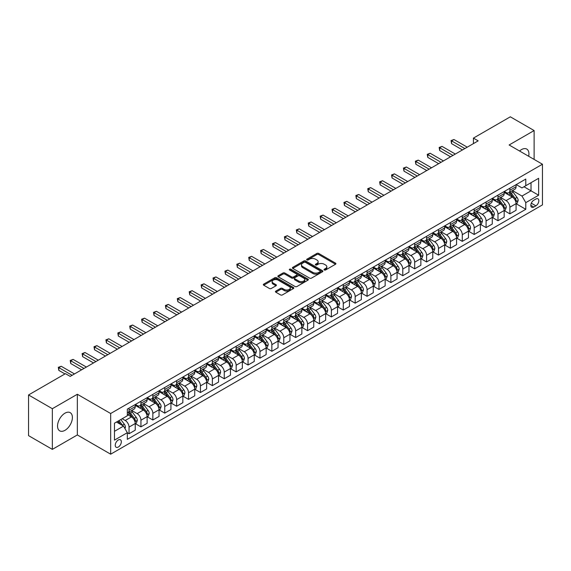 <?xml version="1.0" encoding="UTF-8"?>
<svg xmlns="http://www.w3.org/2000/svg" width="571" height="571" viewBox="0 0 571 571"><rect width="100%" height="100%" fill="white"/><g stroke="black" fill="none" stroke-linecap="round" stroke-linejoin="round"><path stroke-width="0.86" d="M324.299 269.976A0.928 0.535 0 0 0 325.613 269.976L335.541 264.237A1.32 0.764 0 0 0 335.926 263.702A1.32 0.764 0 0 0 335.541 263.16L318.718 253.445A1.32 0.764 0 0 0 316.848 253.445L306.92 259.184A0.928 0.535 0 0 0 306.648 259.562A0.928 0.535 0 0 0 306.92 259.941A0.928 0.535 0 0 0 308.226 259.941L309.511 259.198A4.233 2.441 0 0 1 315.492 259.198L316.898 260.005A4.233 2.441 0 0 1 318.133 261.732A4.233 2.441 0 0 1 316.898 263.459L315.613 264.202A0.928 0.535 0 0 0 315.342 264.58A0.928 0.535 0 0 0 315.613 264.958A0.928 0.535 0 0 0 316.919 264.958L318.204 264.216A4.233 2.441 0 0 1 324.185 264.216L325.584 265.023A4.233 2.441 0 0 1 326.826 266.75A4.233 2.441 0 0 1 325.584 268.477L324.299 269.219A0.928 0.535 0 0 0 324.028 269.598A0.928 0.535 0 0 0 324.299 269.976L324.299 269.219M64.966 430.334A10.499 6.067 120 0 0 71.832 421.077A10.499 6.067 120 0 0 70.219 412.662A10.499 6.067 120 0 0 64.966 413.183A10.499 6.067 120 0 0 58.106 422.433A10.499 6.067 120 0 0 59.719 430.848A10.499 6.067 120 0 0 64.966 430.334M528.675 156.268A10.499 6.067 120 0 0 526.755 149.081A10.499 6.067 120 0 0 521.501 149.602A10.499 6.067 120 0 0 519.567 151.015M118.283 447.043A4.311 2.491 120 0 0 121.102 443.246A4.311 2.491 120 0 0 120.438 439.791A4.311 2.491 120 0 0 118.283 440.005A4.311 2.491 120 0 0 115.47 443.803A4.311 2.491 120 0 0 116.134 447.257A4.311 2.491 120 0 0 118.283 447.043M275.822 291.11A1.32 0.764 0 0 0 275.436 291.653A1.32 0.764 0 0 0 275.822 292.188L280.539 294.914A1.32 0.764 0 0 0 282.409 294.914L293.437 288.548A1.32 0.764 0 0 0 293.822 288.005A1.32 0.764 0 0 0 293.437 287.47L276.614 277.756A1.32 0.764 0 0 0 274.744 277.756L263.716 284.122A1.32 0.764 0 0 0 263.331 284.665A1.32 0.764 0 0 0 263.716 285.2L269.419 288.491A1.32 0.764 0 0 0 271.289 288.491L276.007 285.771A1.32 0.764 0 0 0 276.393 285.229A1.32 0.764 0 0 0 276.007 284.686L273.181 283.059A3.533 2.041 0 0 1 272.146 281.617A3.533 2.041 0 0 1 274.33 279.726A3.533 2.041 0 0 1 278.184 280.168L289.254 286.563A3.533 2.041 0 0 1 290.289 288.005A3.533 2.041 0 0 1 288.105 289.897A3.533 2.041 0 0 1 284.258 289.454L282.409 288.384A1.32 0.764 0 0 0 280.539 288.384L275.822 291.11L275.822 292.188M77.342 394.268L52.354 408.7L28.55 394.961L28.55 435.637L52.354 449.377L77.342 434.945L110.667 454.188L110.667 413.511L77.342 394.268L77.342 434.945M534.121 159.416L534.121 130.552L509.125 144.984L542.45 164.227L110.667 413.511M534.121 130.552L510.317 116.812L473.423 138.111L473.423 143.606M28.55 394.961L65.444 373.655L70.204 376.403L478.184 140.859L473.423 138.111M309.603 278.134A1.32 0.764 0 0 0 311.473 278.134L322.501 271.767A1.32 0.764 0 0 0 322.886 271.225A1.32 0.764 0 0 0 322.501 270.69L305.678 260.976A1.32 0.764 0 0 0 303.808 260.976L292.78 267.342A1.32 0.764 0 0 0 292.395 267.885A1.32 0.764 0 0 0 292.78 268.42L309.603 278.134M289.932 270.176A0.928 0.535 0 0 1 290.867 270.304L290.867 269.205L307.969 279.076A1.32 0.764 0 0 1 308.354 279.619A1.32 0.764 0 0 1 307.969 280.154L296.941 286.521A1.32 0.764 0 0 1 295.071 286.521L278.248 276.814L282.973 274.109L282.973 273.009L278.248 275.736A1.32 0.764 0 0 0 277.863 276.271A1.32 0.764 0 0 0 278.248 276.814L278.248 275.736M282.973 274.109A1.32 0.764 0 0 1 284.836 274.109L284.836 273.009A1.32 0.764 0 0 0 282.973 273.009M284.836 273.009L291.66 276.949A1.32 0.764 0 0 0 293.53 276.949L296.663 275.136A1.32 0.764 0 0 0 297.048 274.601A1.32 0.764 0 0 0 296.663 274.059L289.561 269.962A0.928 0.535 0 0 1 289.29 269.583A0.928 0.535 0 0 1 289.861 269.091A0.928 0.535 0 0 1 290.867 269.205M535.883 199.022L533.785 200.228A4.175 2.412 120 0 0 531.059 203.904A4.175 2.412 120 0 0 531.701 207.252A4.175 2.412 120 0 0 533.785 207.045L535.883 205.838A4.175 2.412 120 0 0 538.61 202.155A4.175 2.412 120 0 0 537.968 198.815A4.175 2.412 120 0 0 535.883 199.022M110.667 454.188L542.45 204.903L542.45 164.227M516.22 184.59L521.98 187.916L525.791 185.718L525.791 179.066L127.333 409.114L127.333 415.767L114.478 423.182L114.478 440.113L127.333 432.697L127.333 439.349L525.791 209.3L525.791 202.648L521.98 196.053L512.515 190.586M525.791 185.718L538.639 178.295L538.639 195.225L525.791 202.648M52.354 408.7L52.354 449.377M523.978 186.76L531.023 190.828L531.023 182.691L538.639 178.295M521.98 196.053L531.023 190.828L538.639 195.225M114.478 431.319L123.522 426.102L116.477 422.033M127.333 432.747L129.046 433.739L129.046 427.087A5.389 3.112 -120 0 0 125.235 420.492L122.187 418.729M129.046 433.739L135.234 430.163L135.234 423.518A5.389 3.112 -120 0 0 131.423 416.916L127.333 414.553M135.377 423.653L140.944 426.865L140.944 420.213A5.389 3.112 -120 0 0 137.14 413.618L131.673 410.463M140.944 426.865L147.132 423.297L147.132 416.644A5.389 3.112 -120 0 0 143.328 410.049L135.234 405.374M147.275 416.78L152.85 419.999L152.85 413.347A5.389 3.112 -120 0 0 149.038 406.752L143.571 403.59M152.85 419.999L159.038 416.423L159.038 409.771A5.389 3.112 -120 0 0 155.226 403.176L147.132 398.501M159.181 409.907L164.748 413.126L164.748 406.473A5.389 3.112 -120 0 0 160.943 399.878L155.469 396.724M164.748 413.126L170.936 409.55L170.936 402.898A5.389 3.112 -120 0 0 167.132 396.303L159.038 391.635M171.079 403.04L176.653 406.252L176.653 399.6A5.389 3.112 -120 0 0 172.842 393.005L167.374 389.85M176.653 406.252L182.841 402.683L182.841 396.031A5.389 3.112 -120 0 0 179.03 389.436L170.936 384.761M182.984 396.167L188.551 399.386L188.551 392.734A5.389 3.112 -120 0 0 184.74 386.139L179.273 382.977M188.551 399.386L194.74 395.81L194.74 389.158A5.389 3.112 -120 0 0 190.935 382.563L182.841 377.888M194.882 389.294L200.45 392.513L200.45 385.86A5.389 3.112 -120 0 0 196.645 379.265L191.178 376.111M200.45 392.513L206.645 388.937L206.645 382.285A5.389 3.112 -120 0 0 202.833 375.689L194.74 371.022M206.788 382.427L212.355 385.639L212.355 378.987A5.389 3.112 -120 0 0 208.543 372.392L203.076 369.237M212.355 385.639L218.543 382.07L218.543 375.418A5.389 3.112 -120 0 0 214.732 368.823L206.645 364.148M218.686 375.554L224.253 378.773L224.253 372.121A5.389 3.112 -120 0 0 220.449 365.519L214.981 362.364M224.253 378.773L230.441 375.197L230.441 368.545A5.389 3.112 -120 0 0 226.637 361.95L218.543 357.275M230.584 368.68L236.158 371.899L236.158 365.247A5.389 3.112 -120 0 0 232.347 358.652L226.88 355.49M236.158 371.899L242.347 368.324L242.347 361.671A5.389 3.112 -120 0 0 238.535 355.076L230.441 350.408M242.489 361.814L248.057 365.026L248.057 358.374A5.389 3.112 -120 0 0 244.252 351.779L238.785 348.624M248.057 365.026L254.245 361.457L254.245 354.805A5.389 3.112 -120 0 0 250.441 348.203L242.347 343.535M254.388 354.941L259.962 358.153L259.962 351.508A5.389 3.112 -120 0 0 256.151 344.905L250.683 341.751M259.962 358.153L266.15 354.584L266.15 347.932A5.389 3.112 -120 0 0 262.339 341.337L254.245 336.662M266.293 348.067L271.86 351.286L271.86 344.634A5.389 3.112 -120 0 0 268.056 338.039L262.581 334.877M271.86 351.286L278.048 347.71L278.048 341.058A5.389 3.112 -120 0 0 274.244 334.463L266.15 329.788M278.191 341.201L283.766 344.413L283.766 337.761A5.389 3.112 -120 0 0 279.954 331.166L274.487 328.011M283.766 344.413L289.954 340.844L289.954 334.192A5.389 3.112 -120 0 0 286.142 327.59L278.048 322.922M290.097 334.328L295.664 337.54L295.664 330.894A5.389 3.112 -120 0 0 291.852 324.292L286.385 321.138M295.664 337.54L301.852 333.971L301.852 327.319A5.389 3.112 -120 0 0 298.041 320.724L289.954 316.048M301.995 327.454L307.562 330.673L307.562 324.021A5.389 3.112 -120 0 0 303.758 317.426L298.29 314.264M307.562 330.673L313.75 327.097L313.75 320.445A5.389 3.112 -120 0 0 309.946 313.85L301.852 309.175M313.9 320.588L319.467 323.8L319.467 317.148A5.389 3.112 -120 0 0 315.656 310.553L310.189 307.398M319.467 323.8L325.656 320.224L325.656 313.579A5.389 3.112 -120 0 0 321.844 306.977L313.75 302.309M325.798 313.715L331.366 316.926L331.366 310.274A5.389 3.112 -120 0 0 327.561 303.679L322.094 300.524M331.366 316.926L337.554 313.358L337.554 306.706A5.389 3.112 -120 0 0 333.75 300.11L325.656 295.435M337.697 306.841L343.271 310.06L343.271 303.408A5.389 3.112 -120 0 0 339.459 296.813L333.992 293.651M343.271 310.06L349.459 306.484L349.459 299.832A5.389 3.112 -120 0 0 345.648 293.237L337.554 288.562M349.602 299.968L355.169 303.187L355.169 296.535A5.389 3.112 -120 0 0 351.365 289.94L345.89 286.785M355.169 303.187L361.357 299.611L361.357 292.959A5.389 3.112 -120 0 0 357.553 286.364L349.459 281.696M361.5 293.101L367.074 296.313L367.074 289.661A5.389 3.112 -120 0 0 363.263 283.066L357.796 279.911M367.074 296.313L373.263 292.745L373.263 286.092A5.389 3.112 -120 0 0 369.451 279.497L361.357 274.822M373.405 286.228L378.973 289.447L378.973 282.795A5.389 3.112 -120 0 0 375.161 276.2L369.694 273.038M378.973 289.447L385.161 285.871L385.161 279.219A5.389 3.112 -120 0 0 381.357 272.624L373.263 267.949M385.304 279.355L390.878 282.574L390.878 275.921A5.389 3.112 -120 0 0 387.067 269.326L381.599 266.172M390.878 282.574L397.066 278.998L397.066 272.346A5.389 3.112 -120 0 0 393.255 265.751L385.161 261.083M397.209 272.488L402.776 275.7L402.776 269.048A5.389 3.112 -120 0 0 398.965 262.453L393.498 259.298M402.776 275.7L408.964 272.131L408.964 265.479A5.389 3.112 -120 0 0 405.153 258.884L397.066 254.209M409.107 265.615L414.674 268.834L414.674 262.182A5.389 3.112 -120 0 0 410.87 255.58L405.403 252.425M414.674 268.834L420.863 265.258L420.863 258.606A5.389 3.112 -120 0 0 417.058 252.011L408.964 247.336M421.005 258.742L426.58 261.961L426.58 255.308A5.389 3.112 -120 0 0 422.768 248.713L417.301 245.551M426.58 261.961L432.768 258.385L432.768 251.732A5.389 3.112 -120 0 0 428.957 245.137L420.863 240.47M432.911 251.875L438.478 255.087L438.478 248.435A5.389 3.112 -120 0 0 434.674 241.84L429.206 238.685M438.478 255.087L444.666 251.518L444.666 244.866A5.389 3.112 -120 0 0 440.862 238.264L432.768 233.596M444.809 245.002L450.383 248.214L450.383 241.569A5.389 3.112 -120 0 0 446.572 234.966L441.105 231.812M450.383 248.214L456.572 244.645L456.572 237.993A5.389 3.112 -120 0 0 452.76 231.398L444.666 226.723M456.714 238.128L462.282 241.347L462.282 234.695A5.389 3.112 -120 0 0 458.477 228.1L453.003 224.938M462.282 241.347L468.47 237.772L468.47 231.119A5.389 3.112 -120 0 0 464.666 224.524L456.572 219.849M468.613 231.262L474.187 234.474L474.187 227.822A5.389 3.112 -120 0 0 470.376 221.227L464.908 218.072M474.187 234.474L480.375 230.905L480.375 224.253A5.389 3.112 -120 0 0 476.564 217.651L468.47 212.983M480.518 224.389L486.085 227.601L486.085 220.956A5.389 3.112 -120 0 0 482.274 214.353L476.806 211.199M486.085 227.601L492.273 224.032L492.273 217.38A5.389 3.112 -120 0 0 488.462 210.785L480.375 206.11M492.416 217.515L497.983 220.734L497.983 214.082A5.389 3.112 -120 0 0 494.179 207.487L488.712 204.325M497.983 220.734L504.179 217.158L504.179 210.506A5.389 3.112 -120 0 0 500.367 203.911L492.273 199.236M504.321 210.649L509.889 213.861L509.889 207.209A5.389 3.112 -120 0 0 506.077 200.614L500.61 197.459M509.889 213.861L516.077 210.285L516.077 203.64A5.389 3.112 -120 0 0 512.266 197.038L504.179 192.37M504.321 191.463L506.077 192.477A5.389 3.112 -120 0 0 508.775 192.748A5.389 3.112 -120 0 0 509.889 190.279L509.889 188.244M492.416 198.33L494.179 199.35A5.389 3.112 -120 0 0 496.87 199.614A5.389 3.112 -120 0 0 497.983 197.152L497.983 195.118M480.518 205.203L482.274 206.224A5.389 3.112 -120 0 0 484.972 206.488A5.389 3.112 -120 0 0 486.085 204.018L486.085 201.984M468.613 212.077L470.376 213.09A5.389 3.112 -120 0 0 473.066 213.361A5.389 3.112 -120 0 0 474.187 210.892L474.187 208.858M456.714 218.943L458.477 219.963A5.389 3.112 -120 0 0 461.168 220.228A5.389 3.112 -120 0 0 462.282 217.765L462.282 215.731M444.809 225.816L446.572 226.837A5.389 3.112 -120 0 0 449.263 227.101A5.389 3.112 -120 0 0 450.383 224.639L450.383 222.604M432.911 232.69L434.674 233.703A5.389 3.112 -120 0 0 437.365 233.974A5.389 3.112 -120 0 0 438.478 231.505L438.478 229.471M421.005 239.556L422.768 240.577A5.389 3.112 -120 0 0 425.466 240.841A5.389 3.112 -120 0 0 426.58 238.378L426.58 236.344M409.107 246.429L410.87 247.45A5.389 3.112 -120 0 0 413.561 247.714A5.389 3.112 -120 0 0 414.674 245.252L414.674 243.217M397.209 253.303L398.965 254.316A5.389 3.112 -120 0 0 401.663 254.587A5.389 3.112 -120 0 0 402.776 252.118L402.776 250.084M385.304 260.176L387.067 261.19A5.389 3.112 -120 0 0 389.757 261.454A5.389 3.112 -120 0 0 390.878 258.991L390.878 256.957M373.405 267.042L375.161 268.063A5.389 3.112 -120 0 0 377.859 268.327A5.389 3.112 -120 0 0 378.973 265.865L378.973 263.831M361.5 273.916L363.263 274.929A5.389 3.112 -120 0 0 365.954 275.201A5.389 3.112 -120 0 0 367.074 272.731L367.074 270.697M349.602 280.789L351.365 281.803A5.389 3.112 -120 0 0 354.056 282.067A5.389 3.112 -120 0 0 355.169 279.604L355.169 277.57M337.697 287.656L339.459 288.676A5.389 3.112 -120 0 0 342.15 288.94A5.389 3.112 -120 0 0 343.271 286.478L343.271 284.444M325.798 294.529L327.561 295.542A5.389 3.112 -120 0 0 330.252 295.814A5.389 3.112 -120 0 0 331.366 293.344L331.366 291.31M313.893 301.402L315.656 302.416A5.389 3.112 -120 0 0 318.354 302.68A5.389 3.112 -120 0 0 319.467 300.218L319.467 298.183M301.995 308.269L303.758 309.289A5.389 3.112 -120 0 0 306.449 309.553A5.389 3.112 -120 0 0 307.562 307.091L307.562 305.057M290.097 315.142L291.852 316.163A5.389 3.112 -120 0 0 294.55 316.427A5.389 3.112 -120 0 0 295.664 313.957L295.664 311.923M278.191 322.015L279.954 323.029A5.389 3.112 -120 0 0 282.645 323.3A5.389 3.112 -120 0 0 283.766 320.831L283.766 318.796M266.293 328.882L268.056 329.902A5.389 3.112 -120 0 0 270.747 330.166A5.389 3.112 -120 0 0 271.86 327.704L271.86 325.67M254.388 335.755L256.151 336.776A5.389 3.112 -120 0 0 258.841 337.04A5.389 3.112 -120 0 0 259.962 334.57L259.962 332.543M242.489 342.629L244.252 343.642A5.389 3.112 -120 0 0 246.943 343.913A5.389 3.112 -120 0 0 248.057 341.444L248.057 339.41M230.584 349.495L232.347 350.515A5.389 3.112 -120 0 0 235.045 350.78A5.389 3.112 -120 0 0 236.158 348.317L236.158 346.283M218.686 356.368L220.449 357.389A5.389 3.112 -120 0 0 223.14 357.653A5.389 3.112 -120 0 0 224.253 355.191L224.253 353.156M206.788 363.242L208.543 364.255A5.389 3.112 -120 0 0 211.241 364.526A5.389 3.112 -120 0 0 212.355 362.057L212.355 360.023M194.882 370.115L196.645 371.129A5.389 3.112 -120 0 0 199.336 371.393A5.389 3.112 -120 0 0 200.45 368.93L200.45 366.896M182.984 376.981L184.74 378.002A5.389 3.112 -120 0 0 187.438 378.266A5.389 3.112 -120 0 0 188.551 375.804L188.551 373.769M171.079 383.855L172.842 384.868A5.389 3.112 -120 0 0 175.533 385.139A5.389 3.112 -120 0 0 176.653 382.67L176.653 380.636M159.181 390.728L160.943 391.742A5.389 3.112 -120 0 0 163.634 392.006A5.389 3.112 -120 0 0 164.748 389.543L164.748 387.509M147.275 397.594L149.038 398.615A5.389 3.112 -120 0 0 151.729 398.879A5.389 3.112 -120 0 0 152.85 396.417L152.85 394.383M135.377 404.468L137.14 405.481A5.389 3.112 -120 0 0 139.831 405.753A5.389 3.112 -120 0 0 140.944 403.283L140.944 401.249M516.22 203.776L525.791 209.3M508.775 192.748L514.963 189.172A5.389 3.112 -120 0 0 516.077 186.703L516.077 184.676M496.87 199.614L503.058 196.046A5.389 3.112 -120 0 0 504.179 193.576L504.179 191.542M484.972 206.488L491.16 202.912A5.389 3.112 -120 0 0 492.273 200.45L492.273 198.415M473.066 213.361L479.255 209.785A5.389 3.112 -120 0 0 480.375 207.323L480.375 205.289M461.168 220.228L467.356 216.659A5.389 3.112 -120 0 0 468.47 214.189L468.47 212.155M449.263 227.101L455.451 223.525A5.389 3.112 -120 0 0 456.572 221.063L456.572 219.028M437.365 233.974L443.553 230.399A5.389 3.112 -120 0 0 444.666 227.936L444.666 225.902M425.466 240.841L431.655 237.272A5.389 3.112 -120 0 0 432.768 234.802L432.768 232.768M413.561 247.714L419.749 244.138A5.389 3.112 -120 0 0 420.863 241.676L420.863 239.642M401.663 254.587L407.851 251.012A5.389 3.112 -120 0 0 408.964 248.549L408.964 246.515M389.757 261.454L395.946 257.885A5.389 3.112 -120 0 0 397.066 255.415L397.066 253.381M377.859 268.327L384.047 264.751A5.389 3.112 -120 0 0 385.161 262.289L385.161 260.255M365.954 275.201L372.142 271.625A5.389 3.112 -120 0 0 373.263 269.162L373.263 267.128M354.056 282.067L360.244 278.498A5.389 3.112 -120 0 0 361.357 276.029L361.357 273.994M342.15 288.94L348.346 285.372A5.389 3.112 -120 0 0 349.459 282.902L349.459 280.868M330.252 295.814L336.44 292.238A5.389 3.112 -120 0 0 337.554 289.775L337.554 287.741M318.354 302.68L324.542 299.111A5.389 3.112 -120 0 0 325.656 296.642L325.656 294.607M306.449 309.553L312.637 305.985A5.389 3.112 -120 0 0 313.75 303.515L313.75 301.481M294.55 316.427L300.739 312.851A5.389 3.112 -120 0 0 301.852 310.388L301.852 308.354M282.645 323.3L288.833 319.724A5.389 3.112 -120 0 0 289.954 317.262L289.954 315.228M270.747 330.166L276.935 326.598A5.389 3.112 -120 0 0 278.048 324.128L278.048 322.094M258.841 337.04L265.03 333.464A5.389 3.112 -120 0 0 266.15 331.002L266.15 328.967M246.943 343.913L253.131 340.337A5.389 3.112 -120 0 0 254.245 337.875L254.245 335.841M235.045 350.78L241.233 347.211A5.389 3.112 -120 0 0 242.347 344.741L242.347 342.707M223.14 357.653L229.328 354.077A5.389 3.112 -120 0 0 230.441 351.615L230.441 349.58M211.241 364.526L217.43 360.951A5.389 3.112 -120 0 0 218.543 358.488L218.543 356.454M199.336 371.393L205.524 367.824A5.389 3.112 -120 0 0 206.645 365.354L206.645 363.32M187.438 378.266L193.626 374.69A5.389 3.112 -120 0 0 194.74 372.228L194.74 370.194M175.533 385.139L181.721 381.564A5.389 3.112 -120 0 0 182.841 379.101L182.841 377.067M163.634 392.006L169.823 388.437A5.389 3.112 -120 0 0 170.936 385.967L170.936 383.933M151.729 398.879L157.924 395.31A5.389 3.112 -120 0 0 159.038 392.841L159.038 390.807M139.831 405.753L146.019 402.177A5.389 3.112 -120 0 0 147.132 399.714L147.132 397.68M127.333 412.84A5.389 3.112 -120 0 0 127.933 412.619L134.121 409.05A5.389 3.112 -120 0 0 135.234 406.581L135.234 404.546M127.933 412.619A5.389 3.112 -120 0 0 129.046 410.156L129.046 408.122M123.522 426.102L127.333 432.697M324.671 270.104L325.584 269.576A4.233 2.441 0 0 0 326.826 267.849L326.826 266.75M318.133 261.732L318.133 262.831A4.233 2.441 0 0 1 316.898 264.559L315.977 265.087M335.52 264.252L318.718 254.552A1.32 0.764 0 0 0 316.848 254.552L307.291 260.069M322.487 271.775L305.678 262.075A1.32 0.764 0 0 0 303.808 262.075L292.802 268.434M320.167 271.603A0.928 0.535 0 0 0 320.438 271.225A0.928 0.535 0 0 0 320.167 270.847L305.399 262.325A0.928 0.535 0 0 0 304.093 262.325L302.737 263.11A4.233 2.441 0 0 0 301.495 264.837A4.233 2.441 0 0 0 302.737 266.557L312.829 272.388A4.233 2.441 0 0 0 318.811 272.388L320.167 271.603L320.167 272.702A0.928 0.535 0 0 0 320.438 272.324L320.438 271.225M301.495 264.837L301.495 265.936A4.233 2.441 0 0 0 302.737 267.656L302.737 266.557M320.167 272.702L318.811 273.488A4.233 2.441 0 0 1 312.829 273.488L302.737 267.656M284.836 274.109L291.66 278.048A1.32 0.764 0 0 0 293.53 278.048L296.663 276.236A1.32 0.764 0 0 0 297.048 275.7L297.048 274.601M290.867 270.304L307.955 280.168M298.74 281.032A3.533 2.041 0 0 0 302.594 281.474A3.533 2.041 0 0 0 304.778 279.59A3.533 2.041 0 0 0 303.743 278.148L299.839 275.893A1.32 0.764 0 0 0 297.969 275.893L294.843 277.706A1.32 0.764 0 0 0 294.45 278.241A1.32 0.764 0 0 0 294.843 278.784L298.74 281.032L298.74 282.131A3.533 2.041 0 0 0 302.594 282.574A3.533 2.041 0 0 0 304.778 280.689L304.778 279.59M294.45 278.241L294.45 279.34A1.32 0.764 0 0 0 294.843 279.883L294.843 278.784M298.74 282.131L294.843 279.883M290.289 288.005L290.289 289.104A3.533 2.041 0 0 1 288.105 290.996A3.533 2.041 0 0 1 284.258 290.553L282.409 289.483A1.32 0.764 0 0 0 280.539 289.483L275.836 292.202M272.146 281.617L272.146 282.716A3.533 2.041 0 0 0 273.181 284.158L273.181 283.059M276.007 284.686L276.007 285.771L273.181 284.158M293.423 288.555L276.614 278.855A1.32 0.764 0 0 0 274.744 278.855L263.738 285.214L263.716 284.122M516.077 203.854L517.219 203.197L518.168 200.45A3.569 2.063 -120 0 0 517.033 197.409L513.143 192.22A10.299 5.946 -120 0 0 512.016 190.871M508.147 194.661A10.299 5.946 -120 0 0 506.042 192.456M515.749 201.67L516.241 200.599A3.569 2.063 -120 0 0 515.22 198.451L511.33 193.262A10.299 5.946 -120 0 0 510.21 191.913M509.253 192.47A8.551 4.939 60 0 1 510.652 194.061L513.943 198.458M509.068 192.577A10.299 5.946 60 0 1 510.188 193.919L512.779 197.373M464.851 148.56L451.568 140.887L453.952 139.517L467.235 147.182M462.474 149.93L451.568 143.635L451.568 140.887L451.047 140.587L453.952 139.517M451.568 143.635L451.047 140.587M504.179 210.728L505.321 210.071L506.27 207.323A3.569 2.063 -120 0 0 505.128 204.282L501.238 199.086A10.299 5.946 -120 0 0 500.117 197.744M496.249 201.534A10.299 5.946 -120 0 0 494.136 199.329M503.85 208.543L504.343 207.473A3.569 2.063 -120 0 0 503.322 205.324L499.432 200.135A10.299 5.946 -120 0 0 498.305 198.787M497.348 199.343A8.551 4.939 60 0 1 498.754 200.935L502.045 205.332M497.163 199.443A10.299 5.946 60 0 1 498.29 200.792L500.874 204.247M492.273 217.601L493.415 216.937L494.365 214.189A3.569 2.063 -120 0 0 493.23 211.156L489.34 205.96A10.299 5.946 -120 0 0 488.212 204.611M484.344 208.408A10.299 5.946 -120 0 0 482.238 206.195M491.952 215.417L492.445 214.346A3.569 2.063 -120 0 0 491.424 212.198L487.527 207.002A10.299 5.946 -120 0 0 486.406 205.66M485.45 206.21A8.551 4.939 60 0 1 486.849 207.808L490.146 212.198M485.264 206.317A10.299 5.946 60 0 1 486.385 207.666L488.976 211.113M480.375 224.467L481.517 223.811L482.466 221.063A3.569 2.063 -120 0 0 481.332 218.022L477.435 212.833A10.299 5.946 -120 0 0 476.314 211.484M472.445 215.274A10.299 5.946 -120 0 0 470.333 213.069M480.047 222.283L480.539 221.213A3.569 2.063 -120 0 0 479.519 219.071L475.629 213.875A10.299 5.946 -120 0 0 474.508 212.526M473.545 213.083A8.551 4.939 60 0 1 474.951 214.675L478.241 219.071M473.359 213.19A10.299 5.946 60 0 1 474.487 214.532L477.07 217.986M452.953 155.426L439.67 147.761L442.047 146.383L455.33 154.056M450.569 156.804L439.67 150.508L439.67 147.761L439.149 147.461L442.047 146.383M439.67 150.508L439.149 147.461M441.048 162.3L427.772 154.634L430.149 153.256L443.431 160.922M438.671 163.677L427.772 157.382L427.772 154.634L427.244 154.327L430.149 153.256M427.772 157.382L427.244 154.327M429.149 169.173L415.866 161.5L418.25 160.13L431.526 167.795M426.765 170.543L415.866 164.248L415.866 161.5L415.345 161.2L418.25 160.13M415.866 164.248L415.345 161.2M468.47 231.341L469.612 230.684L470.568 227.936A3.569 2.063 -120 0 0 469.426 224.895L465.536 219.699A10.299 5.946 -120 0 0 464.416 218.358M460.54 222.148A10.299 5.946 -120 0 0 458.434 219.942M468.149 229.157L468.641 228.086A3.569 2.063 -120 0 0 467.62 225.938L463.731 220.749A10.299 5.946 -120 0 0 462.603 219.4M461.646 219.956A8.551 4.939 60 0 1 463.045 221.548L466.343 225.945M461.461 220.056A10.299 5.946 60 0 1 462.589 221.405L465.172 224.86M417.251 176.039L403.968 168.374L406.345 166.996L419.628 174.669M414.867 177.417L403.968 171.122L403.968 168.374L403.44 168.074L406.345 166.996M403.968 171.122L403.44 168.074M456.572 238.214L457.714 237.55L458.663 234.802A3.569 2.063 -120 0 0 457.528 231.769L453.638 226.573A10.299 5.946 -120 0 0 452.51 225.224M448.642 229.021A10.299 5.946 -120 0 0 446.536 226.808M456.243 236.03L456.736 234.959A3.569 2.063 -120 0 0 455.715 232.811L451.825 227.615A10.299 5.946 -120 0 0 450.705 226.273M449.741 226.823A8.551 4.939 60 0 1 451.147 228.421L454.437 232.818M449.563 226.93A10.299 5.946 60 0 1 450.683 228.279L453.267 231.726M444.666 245.087L445.808 244.424L446.765 241.676A3.569 2.063 -120 0 0 445.623 238.635L441.733 233.446A10.299 5.946 -120 0 0 440.612 232.097M436.744 235.887A10.299 5.946 -120 0 0 434.631 233.682M444.345 242.896L444.838 241.826A3.569 2.063 -120 0 0 443.817 239.684L439.927 234.488A10.299 5.946 -120 0 0 438.799 233.139M437.843 233.696A8.551 4.939 60 0 1 439.249 235.295L442.539 239.684M437.657 233.803A10.299 5.946 60 0 1 438.785 235.145L441.369 238.599M432.768 251.954L433.91 251.297L434.859 248.549A3.569 2.063 -120 0 0 433.724 245.509L429.835 240.312A10.299 5.946 -120 0 0 428.707 238.971M424.838 242.761A10.299 5.946 -120 0 0 422.733 240.555M432.44 249.77L432.932 248.699A3.569 2.063 -120 0 0 431.912 246.551L428.022 241.362A10.299 5.946 -120 0 0 426.901 240.013M425.945 240.569A8.551 4.939 60 0 1 427.344 242.161L430.634 246.558M425.759 240.677A10.299 5.946 60 0 1 426.88 242.018L429.471 245.473M420.863 258.827L422.012 258.163L422.961 255.415A3.569 2.063 -120 0 0 421.819 252.382L417.929 247.186A10.299 5.946 -120 0 0 416.809 245.837M412.94 249.634A10.299 5.946 -120 0 0 410.827 247.421M420.542 256.643L421.034 255.572A3.569 2.063 -120 0 0 420.013 253.424L416.123 248.228A10.299 5.946 -120 0 0 414.996 246.886M414.039 247.436A8.551 4.939 60 0 1 415.445 249.035L418.736 253.431M413.854 247.543A10.299 5.946 60 0 1 414.981 248.892L417.565 252.346M408.964 265.701L410.106 265.037L411.056 262.289A3.569 2.063 -120 0 0 409.921 259.248L406.031 254.059A10.299 5.946 -120 0 0 404.903 252.71M401.035 256.5A10.299 5.946 -120 0 0 398.929 254.295M408.636 263.509L409.136 262.439A3.569 2.063 -120 0 0 408.108 260.297L404.218 255.101A10.299 5.946 -120 0 0 403.097 253.752M402.141 254.309A8.551 4.939 60 0 1 403.54 255.908L406.837 260.297M401.955 254.416A10.299 5.946 60 0 1 403.076 255.758L405.667 259.213M405.346 182.913L392.063 175.247L394.447 173.869L407.73 181.542M402.969 184.29L392.063 177.995L392.063 175.247L391.542 174.94L394.447 173.869M392.063 177.995L391.542 174.94M393.448 189.786L380.165 182.113L382.541 180.743L395.824 188.409M391.064 191.157L380.165 184.861L380.165 182.113L379.636 181.814L382.541 180.743M380.165 184.861L379.636 181.814M381.542 196.652L368.259 188.987L370.643 187.616L383.926 195.282M379.165 198.03L368.259 191.735L368.259 188.987L367.738 188.687L370.643 187.616M368.259 191.735L367.738 188.687M369.644 203.526L356.361 195.86L358.738 194.483L372.021 202.155M367.26 204.903L356.361 198.608L356.361 195.86L355.84 195.553L358.738 194.483M356.361 198.608L355.84 195.553M357.739 210.399L344.456 202.726L346.84 201.356L360.123 209.022M355.362 211.77L344.456 205.481L344.456 202.726L343.935 202.427L346.84 201.356M344.456 205.481L343.935 202.427M397.066 272.567L398.208 271.91L399.158 269.162A3.569 2.063 -120 0 0 398.016 266.122L394.126 260.926A10.299 5.946 -120 0 0 393.005 259.584M389.137 263.374A10.299 5.946 -120 0 0 387.024 261.168M396.738 270.383L397.23 269.312A3.569 2.063 -120 0 0 396.21 267.164L392.32 261.975A10.299 5.946 -120 0 0 391.192 260.626M390.236 261.183A8.551 4.939 60 0 1 391.642 262.774L394.932 267.171M390.05 261.29A10.299 5.946 60 0 1 391.178 262.631L393.762 266.086M345.84 217.265L332.558 209.6L334.941 208.229L348.217 215.895M343.457 218.643L332.558 212.348L332.558 209.6L332.036 209.3L334.941 208.229M332.558 212.348L332.036 209.3M385.161 279.44L386.303 278.784L387.259 276.029A3.569 2.063 -120 0 0 386.117 272.995L382.227 267.799A10.299 5.946 -120 0 0 381.1 266.457M377.231 270.247A10.299 5.946 -120 0 0 375.126 268.042M384.84 277.256L385.332 276.186A3.569 2.063 -120 0 0 384.312 274.037L380.422 268.841A10.299 5.946 -120 0 0 379.294 267.499M378.337 268.049A8.551 4.939 60 0 1 379.736 269.648L383.034 274.044M378.152 268.156A10.299 5.946 60 0 1 379.272 269.505L381.863 272.959M333.935 224.139L320.659 216.473L323.036 215.096L336.319 222.769M331.558 225.516L320.659 219.221L320.659 216.473L320.131 216.166L323.036 215.096M320.659 219.221L320.131 216.166M373.263 286.314L374.405 285.65L375.354 282.902A3.569 2.063 -120 0 0 374.219 279.861L370.329 274.672A10.299 5.946 -120 0 0 369.201 273.323M365.333 277.113A10.299 5.946 -120 0 0 363.227 274.908M372.934 284.122L373.427 283.052A3.569 2.063 -120 0 0 372.406 280.911L368.516 275.714A10.299 5.946 -120 0 0 367.396 274.373M366.432 274.922A8.551 4.939 60 0 1 367.838 276.521L371.129 280.911M366.254 275.029A10.299 5.946 60 0 1 367.374 276.378L369.958 279.826M322.037 231.012L308.754 223.347L311.138 221.969L324.421 229.635M319.66 232.383L308.754 226.095L308.754 223.347L308.233 223.04L311.138 221.969M308.754 226.095L308.233 223.04M361.357 293.18L362.499 292.523L363.456 289.775A3.569 2.063 -120 0 0 362.314 286.735L358.424 281.546A10.299 5.946 -120 0 0 357.303 280.197M353.435 283.987A10.299 5.946 -120 0 0 351.322 281.781M361.036 290.996L361.529 289.925A3.569 2.063 -120 0 0 360.508 287.777L356.618 282.588A10.299 5.946 -120 0 0 355.49 281.239M354.534 281.796A8.551 4.939 60 0 1 355.94 283.387L359.23 287.784M354.348 281.903A10.299 5.946 60 0 1 355.476 283.245L358.06 286.699M310.139 237.886L296.856 230.213L299.233 228.843L312.515 236.508M307.755 239.256L296.856 232.961L296.856 230.213L296.328 229.913L299.233 228.843M296.856 232.961L296.328 229.913M349.459 300.053L350.601 299.397L351.55 296.642A3.569 2.063 -120 0 0 350.416 293.608L346.526 288.412A10.299 5.946 -120 0 0 345.398 287.07M341.529 290.86A10.299 5.946 -120 0 0 339.424 288.655M349.131 297.869L349.623 296.799A3.569 2.063 -120 0 0 348.603 294.65L344.713 289.461A10.299 5.946 -120 0 0 343.592 288.112M342.629 288.662A8.551 4.939 60 0 1 344.035 290.261L347.325 294.657M342.45 288.769A10.299 5.946 60 0 1 343.571 290.118L346.154 293.573M298.233 244.752L284.95 237.086L287.334 235.709L300.617 243.382M295.857 246.13L284.95 239.834L284.95 237.086L284.429 236.787L287.334 235.709M284.95 239.834L284.429 236.787M337.554 306.927L338.696 306.263L339.652 303.515A3.569 2.063 -120 0 0 338.51 300.474L334.62 295.286A10.299 5.946 -120 0 0 333.5 293.937M329.631 297.727A10.299 5.946 -120 0 0 327.518 295.521M337.233 304.736L337.725 303.665A3.569 2.063 -120 0 0 336.704 301.524L332.814 296.328A10.299 5.946 -120 0 0 331.687 294.986M330.73 295.535A8.551 4.939 60 0 1 332.136 297.134L335.427 301.524M330.545 295.642A10.299 5.946 60 0 1 331.672 296.991L334.256 300.439M286.335 251.625L273.052 243.96L275.429 242.582L288.712 250.248M283.951 252.996L273.052 246.708L273.052 243.96L272.524 243.653L275.429 242.582M273.052 246.708L272.524 243.653M325.656 313.793L326.798 313.136L327.747 310.388A3.569 2.063 -120 0 0 326.612 307.348L322.722 302.159A10.299 5.946 -120 0 0 321.594 300.81M317.726 304.6A10.299 5.946 -120 0 0 315.62 302.394M325.327 311.609L325.82 310.538A3.569 2.063 -120 0 0 324.799 308.39L320.909 303.201A10.299 5.946 -120 0 0 319.789 301.852M318.832 302.409A8.551 4.939 60 0 1 320.231 304L323.521 308.397M318.647 302.516A10.299 5.946 60 0 1 319.767 303.858L322.358 307.312M313.75 320.666L314.899 320.01L315.849 317.262A3.569 2.063 -120 0 0 314.707 314.221L310.817 309.025A10.299 5.946 -120 0 0 309.696 307.683M305.828 311.473A10.299 5.946 -120 0 0 303.715 309.268M313.429 318.482L313.922 317.412A3.569 2.063 -120 0 0 312.901 315.263L309.011 310.074A10.299 5.946 -120 0 0 307.883 308.725M306.927 309.282A8.551 4.939 60 0 1 308.333 310.874L311.623 315.271M306.741 309.382A10.299 5.946 60 0 1 307.869 310.731L310.453 314.186M301.852 327.54L302.994 326.876L303.943 324.128A3.569 2.063 -120 0 0 302.808 321.095L298.918 315.899A10.299 5.946 -120 0 0 297.791 314.55M293.922 318.347A10.299 5.946 -120 0 0 291.817 316.134M301.531 325.356L302.023 324.285A3.569 2.063 -120 0 0 300.996 322.137L297.106 316.941A10.299 5.946 -120 0 0 295.985 315.599M295.029 316.148A8.551 4.939 60 0 1 296.428 317.747L299.725 322.137M294.843 316.255A10.299 5.946 60 0 1 295.964 317.604L298.554 321.052M289.954 334.406L291.096 333.75L292.045 331.002A3.569 2.063 -120 0 0 290.91 327.961L287.013 322.772A10.299 5.946 -120 0 0 285.893 321.423M282.024 325.213A10.299 5.946 -120 0 0 279.911 323.008M289.625 332.222L290.118 331.151A3.569 2.063 -120 0 0 289.097 329.01L285.207 323.814A10.299 5.946 -120 0 0 284.087 322.465M283.123 323.022A8.551 4.939 60 0 1 284.529 324.613L287.82 329.01M282.938 323.129A10.299 5.946 60 0 1 284.065 324.471L286.649 327.925M278.048 341.28L279.19 340.623L280.147 337.875A3.569 2.063 -120 0 0 279.005 334.834L275.115 329.638A10.299 5.946 -120 0 0 273.994 328.296M270.119 332.086A10.299 5.946 -120 0 0 268.013 329.881M277.727 339.095L278.22 338.025A3.569 2.063 -120 0 0 277.199 335.876L273.309 330.688A10.299 5.946 -120 0 0 272.181 329.339M271.225 329.895A8.551 4.939 60 0 1 272.624 331.487L275.921 335.884M271.039 329.995A10.299 5.946 60 0 1 272.16 331.344L274.751 334.799M266.15 348.153L267.292 347.489L268.242 344.741A3.569 2.063 -120 0 0 267.107 341.708L263.217 336.512A10.299 5.946 -120 0 0 262.089 335.163M258.22 338.96A10.299 5.946 -120 0 0 256.115 336.747M265.822 345.969L266.314 344.898A3.569 2.063 -120 0 0 265.294 342.75L261.404 337.554A10.299 5.946 -120 0 0 260.283 336.212M259.32 336.762A8.551 4.939 60 0 1 260.726 338.36L264.016 342.757M259.141 336.869A10.299 5.946 60 0 1 260.262 338.218L262.846 341.665M254.245 355.019L255.387 354.363L256.343 351.615A3.569 2.063 -120 0 0 255.201 348.574L251.311 343.385A10.299 5.946 -120 0 0 250.191 342.036M246.322 345.826A10.299 5.946 -120 0 0 244.21 343.621M253.924 352.835L254.416 351.765A3.569 2.063 -120 0 0 253.396 349.623L249.506 344.427A10.299 5.946 -120 0 0 248.378 343.078M247.421 343.635A8.551 4.939 60 0 1 248.828 345.234L252.118 349.623M247.236 343.742A10.299 5.946 60 0 1 248.364 345.084L250.947 348.538M242.347 361.893L243.489 361.236L244.438 358.488A3.569 2.063 -120 0 0 243.303 355.447L239.413 350.251A10.299 5.946 -120 0 0 238.285 348.91M234.417 352.7A10.299 5.946 -120 0 0 232.311 350.494M242.018 359.709L242.511 358.638A3.569 2.063 -120 0 0 241.49 356.49L237.6 351.301A10.299 5.946 -120 0 0 236.48 349.952M235.516 350.508A8.551 4.939 60 0 1 236.922 352.1L240.213 356.497M235.338 350.615A10.299 5.946 60 0 1 236.458 351.957L239.049 355.412M274.43 258.499L261.147 250.826L263.531 249.456L276.814 257.121M272.053 259.869L261.147 253.574L261.147 250.826L260.626 250.526L263.531 249.456M261.147 253.574L260.626 250.526M262.532 265.365L249.249 257.699L251.625 256.322L264.908 263.995M260.148 266.743L249.249 260.447L249.249 257.699L248.728 257.4L251.625 256.322M249.249 260.447L248.728 257.4M250.626 272.239L237.35 264.573L239.727 263.195L253.01 270.861M248.249 273.616L237.35 267.321L237.35 264.573L236.822 264.266L239.727 263.195M237.35 267.321L236.822 264.266M238.728 279.112L225.445 271.439L227.829 270.069L241.105 277.734M236.344 280.482L225.445 274.187L225.445 271.439L224.924 271.139L227.829 270.069M225.445 274.187L224.924 271.139M226.83 285.978L213.547 278.313L215.924 276.935L229.207 284.608M224.446 287.356L213.547 281.06L213.547 278.313L213.019 278.013L215.924 276.935M213.547 281.06L213.019 278.013M214.924 292.852L201.642 285.186L204.025 283.808L217.308 291.481M212.548 294.229L201.642 287.934L201.642 285.186L201.12 284.879L204.025 283.808M201.642 287.934L201.12 284.879M203.026 299.725L189.743 292.052L192.12 290.682L205.403 298.348M200.642 301.095L189.743 294.8L189.743 292.052L189.215 291.752L192.12 290.682M189.743 294.8L189.215 291.752M191.121 306.591L177.838 298.926L180.222 297.555L193.505 305.221M188.744 307.969L177.838 301.674L177.838 298.926L177.317 298.626L180.222 297.555M177.838 301.674L177.317 298.626M230.441 368.766L231.59 368.102L232.54 365.354A3.569 2.063 -120 0 0 231.398 362.321L227.508 357.125A10.299 5.946 -120 0 0 226.387 355.776M222.519 359.573A10.299 5.946 -120 0 0 220.406 357.36M230.12 366.582L230.613 365.511A3.569 2.063 -120 0 0 229.592 363.363L225.702 358.167A10.299 5.946 -120 0 0 224.574 356.825M223.618 357.375A8.551 4.939 60 0 1 225.024 358.973L228.314 363.37M223.432 357.482A10.299 5.946 60 0 1 224.56 358.831L227.144 362.285M179.223 313.465L165.94 305.799L168.317 304.422L181.599 312.094M176.839 314.842L165.94 308.547L165.94 305.799L165.419 305.492L168.317 304.422M165.94 308.547L165.419 305.492M218.543 375.639L219.685 374.976L220.634 372.228A3.569 2.063 -120 0 0 219.5 369.187L215.61 363.998A10.299 5.946 -120 0 0 214.482 362.649M210.613 366.439A10.299 5.946 -120 0 0 208.508 364.234M218.215 373.448L218.714 372.378A3.569 2.063 -120 0 0 217.687 370.236L213.797 365.04A10.299 5.946 -120 0 0 212.676 363.691M211.72 364.248A8.551 4.939 60 0 1 213.119 365.847L216.409 370.236M211.534 364.355A10.299 5.946 60 0 1 212.655 365.697L215.246 369.152M167.317 320.338L154.034 312.665L156.418 311.295L169.701 318.961M164.94 321.709L154.034 315.42L154.034 312.665L153.513 312.366L156.418 311.295M154.034 315.42L153.513 312.366M206.645 382.506L207.787 381.849L208.736 379.101A3.569 2.063 -120 0 0 207.594 376.061L203.704 370.865A10.299 5.946 -120 0 0 202.584 369.523M198.715 373.313A10.299 5.946 -120 0 0 196.602 371.107M206.317 380.322L206.809 379.251A3.569 2.063 -120 0 0 205.788 377.103L201.898 371.914A10.299 5.946 -120 0 0 200.771 370.565M199.814 371.121A8.551 4.939 60 0 1 201.22 372.713L204.511 377.11M199.629 371.229A10.299 5.946 60 0 1 200.756 372.57L203.34 376.025M155.419 327.204L142.136 319.539L144.52 318.168L157.796 325.834M153.035 328.582L142.136 322.287L142.136 319.539L141.615 319.239L144.52 318.168M142.136 322.287L141.615 319.239M194.74 389.379L195.882 388.723L196.838 385.967A3.569 2.063 -120 0 0 195.696 382.934L191.806 377.738A10.299 5.946 -120 0 0 190.678 376.396M186.81 380.186A10.299 5.946 -120 0 0 184.704 377.981M194.418 387.195L194.911 386.124A3.569 2.063 -120 0 0 193.89 383.976L189.993 378.78A10.299 5.946 -120 0 0 188.873 377.438M187.916 377.988A8.551 4.939 60 0 1 189.315 379.587L192.613 383.983M187.731 378.095A10.299 5.946 60 0 1 188.851 379.444L191.442 382.898M143.514 334.078L130.238 326.412L132.615 325.035L145.898 332.707M141.137 335.455L130.238 329.16L130.238 326.412L129.71 326.105L132.615 325.035M130.238 329.16L129.71 326.105M182.841 396.253L183.983 395.589L184.933 392.841A3.569 2.063 -120 0 0 183.798 389.8L179.908 384.611A10.299 5.946 -120 0 0 178.78 383.262M174.912 387.052A10.299 5.946 -120 0 0 172.806 384.847M182.513 394.061L183.005 392.991A3.569 2.063 -120 0 0 181.985 390.85L178.095 385.653A10.299 5.946 -120 0 0 176.974 384.312M176.011 384.861A8.551 4.939 60 0 1 177.417 386.46L180.707 390.85M175.832 384.968A10.299 5.946 60 0 1 176.953 386.317L179.537 389.765M131.615 340.951L118.333 333.278L120.717 331.908L133.992 339.574M129.239 342.322L118.333 336.034L118.333 333.278L117.812 332.979L120.717 331.908M118.333 336.034L117.812 332.979M170.936 403.119L172.078 402.462L173.034 399.714A3.569 2.063 -120 0 0 171.892 396.674L168.002 391.478A10.299 5.946 -120 0 0 166.882 390.136M163.013 393.926A10.299 5.946 -120 0 0 160.901 391.72M170.615 400.935L171.107 399.864A3.569 2.063 -120 0 0 170.087 397.716L166.197 392.527A10.299 5.946 -120 0 0 165.069 391.178M164.113 391.735A8.551 4.939 60 0 1 165.511 393.326L168.809 397.723M163.927 391.842A10.299 5.946 60 0 1 165.055 393.183L167.638 396.638M119.717 347.825L106.434 340.152L108.811 338.781L122.094 346.447M117.333 349.195L106.434 342.9L106.434 340.152L105.906 339.852L108.811 338.781M106.434 342.9L105.906 339.852M159.038 409.992L160.18 409.336L161.129 406.581A3.569 2.063 -120 0 0 159.994 403.547L156.104 398.351A10.299 5.946 -120 0 0 154.977 397.009M151.108 400.799A10.299 5.946 -120 0 0 149.002 398.594M158.709 407.808L159.202 406.738A3.569 2.063 -120 0 0 158.181 404.589L154.291 399.4A10.299 5.946 -120 0 0 153.171 398.051M152.207 398.601A8.551 4.939 60 0 1 153.613 400.2L156.904 404.596M152.029 398.708A10.299 5.946 60 0 1 153.149 400.057L155.733 403.511M107.812 354.691L94.529 347.025L96.913 345.648L110.196 353.321M105.435 356.068L94.529 349.773L94.529 347.025L94.008 346.725L96.913 345.648M94.529 349.773L94.008 346.725M147.132 416.866L148.274 416.202L149.231 413.454A3.569 2.063 -120 0 0 148.089 410.413L144.199 405.224A10.299 5.946 -120 0 0 143.078 403.875M139.21 407.665A10.299 5.946 -120 0 0 137.097 405.46M146.811 414.674L147.304 413.604A3.569 2.063 -120 0 0 146.283 411.463L142.393 406.267A10.299 5.946 -120 0 0 141.265 404.925M140.309 405.474A8.551 4.939 60 0 1 141.715 407.073L145.005 411.463M140.123 405.581A10.299 5.946 60 0 1 141.251 406.93L143.835 410.378M95.914 361.564L82.631 353.899L85.008 352.521L98.291 360.187M93.53 362.935L82.631 356.647L82.631 353.899L82.103 353.592L85.008 352.521M82.631 356.647L82.103 353.592M135.234 423.732L136.376 423.075L137.326 420.327A3.569 2.063 -120 0 0 136.191 417.287L132.301 412.098A10.299 5.946 -120 0 0 131.173 410.749M134.906 421.548L135.398 420.477A3.569 2.063 -120 0 0 134.378 418.329L130.488 413.14A10.299 5.946 -120 0 0 129.367 411.791M128.411 412.348A8.551 4.939 60 0 1 129.81 413.939L133.1 418.336M128.225 412.455A10.299 5.946 60 0 1 129.346 413.797L131.937 417.251M84.008 368.438L70.725 360.765L73.109 359.395L86.392 367.06M81.632 369.808L70.725 363.513L70.725 360.765L70.204 360.465L73.109 359.395M70.725 363.513L70.204 360.465M124.949 428.571L125.427 427.201A3.569 2.063 -120 0 0 124.285 424.16L120.816 419.528M122.801 425.68A3.569 2.063 -120 0 0 122.48 425.202L119.011 420.57M118.111 421.084L120.609 424.417M117.862 421.227L119.981 424.053M72.11 375.304L58.827 367.638L61.204 366.261L74.487 373.934M64.966 373.934L58.827 370.386L58.827 367.638L58.306 367.339L61.204 366.261M58.827 370.386L58.306 367.339M125.235 420.492L131.423 416.916M137.14 413.618L143.328 410.049M149.038 406.752L155.226 403.176M160.943 399.878L167.132 396.303M172.842 393.005L179.03 389.436M184.74 386.139L190.935 382.563M196.645 379.265L202.833 375.689M208.543 372.392L214.732 368.823M220.449 365.519L226.637 361.95M232.347 358.652L238.535 355.076M244.252 351.779L250.441 348.203M256.151 344.905L262.339 341.337M268.056 338.039L274.244 334.463M279.954 331.166L286.142 327.59M291.852 324.292L298.041 320.724M303.758 317.426L309.946 313.85M315.656 310.553L321.844 306.977M327.561 303.679L333.75 300.11M339.459 296.813L345.648 293.237M351.365 289.94L357.553 286.364M363.263 283.066L369.451 279.497M375.161 276.2L381.357 272.624M387.067 269.326L393.255 265.751M398.965 262.453L405.153 258.884M410.87 255.58L417.058 252.011M422.768 248.713L428.957 245.137M434.674 241.84L440.862 238.264M446.572 234.966L452.76 231.398M458.477 228.1L464.666 224.524M470.376 221.227L476.564 217.651M482.274 214.353L488.462 210.785M494.179 207.487L500.367 203.911M506.077 200.614L512.266 197.038M509.889 190.279L516.077 186.703M509.889 207.209L516.077 203.64M497.983 214.082L504.179 210.506M497.983 197.152L504.179 193.576M486.085 220.956L492.273 217.38M486.085 204.018L492.273 200.45M474.187 227.822L480.375 224.253M474.187 210.892L480.375 207.323M462.282 234.695L468.47 231.119M462.282 217.765L468.47 214.189M450.383 241.569L456.572 237.993M450.383 224.639L456.572 221.063M438.478 248.435L444.666 244.866M438.478 231.505L444.666 227.936M426.58 255.308L432.768 251.732M426.58 238.378L432.768 234.802M414.674 262.182L420.863 258.606M414.674 245.252L420.863 241.676M402.776 269.048L408.964 265.479M402.776 252.118L408.964 248.549M390.878 275.921L397.066 272.346M390.878 258.991L397.066 255.415M378.973 282.795L385.161 279.219M378.973 265.865L385.161 262.289M367.074 289.661L373.263 286.092M367.074 272.731L373.263 269.162M355.169 296.535L361.357 292.959M355.169 279.604L361.357 276.029M343.271 303.408L349.459 299.832M343.271 286.478L349.459 282.902M331.366 310.274L337.554 306.706M331.366 293.344L337.554 289.775M319.467 317.148L325.656 313.579M319.467 300.218L325.656 296.642M307.562 324.021L313.75 320.445M307.562 307.091L313.75 303.515M295.664 330.894L301.852 327.319M295.664 313.957L301.852 310.388M283.766 337.761L289.954 334.192M283.766 320.831L289.954 317.262M271.86 344.634L278.048 341.058M271.86 327.704L278.048 324.128M259.962 351.508L266.15 347.932M259.962 334.57L266.15 331.002M248.057 358.374L254.245 354.805M248.057 341.444L254.245 337.875M236.158 365.247L242.347 361.671M236.158 348.317L242.347 344.741M224.253 372.121L230.441 368.545M224.253 355.191L230.441 351.615M212.355 378.987L218.543 375.418M212.355 362.057L218.543 358.488M200.45 385.86L206.645 382.285M200.45 368.93L206.645 365.354M188.551 392.734L194.74 389.158M188.551 375.804L194.74 372.228M176.653 399.6L182.841 396.031M176.653 382.67L182.841 379.101M164.748 406.473L170.936 402.898M164.748 389.543L170.936 385.967M152.85 413.347L159.038 409.771M152.85 396.417L159.038 392.841M140.944 420.213L147.132 416.644M140.944 403.283L147.132 399.714M129.046 427.087L135.234 423.518M129.046 410.156L135.234 406.581M531.315 203.197L535.883 205.838M530.837 205.339L533.785 207.045M325.584 269.576L325.584 268.477M315.613 264.958L315.613 264.202M316.898 264.559L316.898 263.459M306.92 259.941L306.92 259.184M316.848 254.552L316.848 253.445M318.718 254.552L318.718 253.445M335.541 264.237L335.541 263.16M292.78 268.42L292.78 267.342M303.808 262.075L303.808 260.976M305.678 262.075L305.678 260.976M322.501 271.767L322.501 270.69M312.829 273.488L312.829 272.388M318.811 273.488L318.811 272.388M291.66 278.048L291.66 276.949M293.53 278.048L293.53 276.949M296.663 276.236L296.663 275.136M307.969 280.154L307.969 279.076M280.539 289.483L280.539 288.384M282.409 289.483L282.409 288.384M284.258 290.553L284.258 289.454M274.744 278.855L274.744 277.756M276.614 278.855L276.614 277.756M293.437 288.548L293.437 287.47M515.813 201.87L518.147 200.521M511.33 193.262L513.143 192.22M508.525 194.882L510.188 193.919M515.22 198.451L517.033 197.409M514.942 199.85L516.241 200.599M503.907 208.736L506.249 207.387M499.432 200.135L501.238 199.086M496.627 201.749L498.29 200.792M503.322 205.324L505.128 204.282M503.037 206.716L504.343 207.473M492.009 215.61L494.343 214.261M487.527 207.002L489.34 205.96M484.722 208.622L486.385 207.666M491.424 212.198L493.23 211.156M491.139 213.59L492.445 214.346M480.104 222.483L482.445 221.134M475.629 213.875L477.435 212.833M472.824 215.495L474.487 214.532M479.519 219.071L481.332 218.022M479.233 220.463L480.539 221.213M468.206 229.349L470.54 228M463.731 220.749L465.536 219.699M460.925 222.369L462.589 221.405M467.62 225.938L469.426 224.895M467.335 227.329L468.641 228.086M456.3 236.223L458.641 234.874M451.825 227.615L453.638 226.573M449.02 229.235L450.683 228.279M455.715 232.811L457.528 231.769M455.437 234.203L456.736 234.959M444.402 243.096L446.736 241.747M439.927 234.488L441.733 233.446M437.122 236.109L438.785 235.145M443.817 239.684L445.623 238.635M443.531 241.076L444.838 241.826M432.504 249.962L434.838 248.613M428.022 241.362L429.835 240.312M425.217 242.982L426.88 242.018M431.912 246.551L433.724 245.509M431.633 247.942L432.932 248.699M420.599 256.836L422.94 255.487M416.123 248.228L417.929 247.186M413.318 249.848L414.981 248.892M420.013 253.424L421.819 252.382M419.728 254.816L421.034 255.572M408.7 263.709L411.034 262.36M404.218 255.101L406.031 254.059M401.413 256.722L403.076 255.758M408.108 260.297L409.921 259.248M407.83 261.689L409.136 262.439M396.795 270.575L399.136 269.226M392.32 261.975L394.126 260.926M389.515 263.595L391.178 262.631M396.21 267.164L398.016 266.122M395.924 268.563L397.23 269.312M384.897 277.449L387.231 276.1M380.422 268.841L382.227 267.799M377.609 270.461L379.272 269.505M384.312 274.037L386.117 272.995M384.026 275.429L385.332 276.186M372.991 284.322L375.333 282.973M368.516 275.714L370.329 274.672M365.711 277.335L367.374 276.378M372.406 280.911L374.219 279.861M372.128 282.302L373.427 283.052M361.093 291.196L363.427 289.84M356.618 282.588L358.424 281.546M353.813 284.208L355.476 283.245M360.508 287.777L362.314 286.735M360.222 289.176L361.529 289.925M349.188 298.062L351.529 296.713M344.713 289.461L346.526 288.412M341.908 291.074L343.571 290.118M348.603 294.65L350.416 293.608M348.324 296.042L349.623 296.799M337.29 304.935L339.631 303.586M332.814 296.328L334.62 295.286M330.009 297.948L331.672 296.991M336.704 301.524L338.51 300.474M336.419 302.916L337.725 303.665M325.391 311.809L327.725 310.453M320.909 303.201L322.722 302.159M318.104 304.821L319.767 303.858M324.799 308.39L326.612 307.348M324.521 309.789L325.82 310.538M313.486 318.675L315.827 317.326M309.011 310.074L310.817 309.025M306.206 311.687L307.869 310.731M312.901 315.263L314.707 314.221M312.615 316.655L313.922 317.412M301.588 325.549L303.922 324.2M297.106 316.941L298.918 315.899M294.301 318.561L295.964 317.604M300.996 322.137L302.808 321.095M300.717 323.529L302.023 324.285M289.683 332.422L292.024 331.073M285.207 323.814L287.013 322.772M282.402 325.434L284.065 324.471M289.097 329.01L290.91 327.961M288.812 330.402L290.118 331.151M277.784 339.288L280.118 337.939M273.309 330.688L275.115 329.638M270.504 332.308L272.16 331.344M277.199 335.876L279.005 334.834M276.914 337.268L278.22 338.025M265.879 346.162L268.22 344.813M261.404 337.554L263.217 336.512M258.599 339.174L260.262 338.218M265.294 342.75L267.107 341.708M265.015 344.142L266.314 344.898M253.981 353.035L256.315 351.686M249.506 344.427L251.311 343.385M246.701 346.047L248.364 345.084M253.396 349.623L255.201 348.574M253.11 351.015L254.416 351.765M242.083 359.901L244.417 358.552M237.6 351.301L239.413 350.251M234.795 352.921L236.458 351.957M241.49 356.49L243.303 355.447M241.212 357.881L242.511 358.638M230.177 366.775L232.518 365.426M225.702 358.167L227.508 357.125M222.897 359.787L224.56 358.831M229.592 363.363L231.398 362.321M229.306 364.755L230.613 365.511M218.279 373.648L220.613 372.299M213.797 365.04L215.61 363.998M210.992 366.661L212.655 365.697M217.687 370.236L219.5 369.187M217.408 371.628L218.714 372.378M206.374 380.514L208.715 379.165M201.898 371.914L203.704 370.865M199.093 373.534L200.756 372.57M205.788 377.103L207.594 376.061M205.503 378.502L206.809 379.251M194.475 387.388L196.809 386.039M189.993 378.78L191.806 377.738M187.188 380.4L188.851 379.444M193.89 383.976L195.696 382.934M193.605 385.368L194.911 386.124M182.57 394.261L184.911 392.912M178.095 385.653L179.908 384.611M175.29 387.274L176.953 386.317M181.985 390.85L183.798 389.8M181.699 392.241L183.005 392.991M170.672 401.127L173.006 399.779M166.197 392.527L168.002 391.478M163.392 394.147L165.055 393.183M170.087 397.716L171.892 396.674M169.801 399.115L171.107 399.864M158.767 408.001L161.108 406.652M154.291 399.4L156.104 398.351M151.486 401.013L153.149 400.057M158.181 404.589L159.994 403.547M157.903 405.981L159.202 406.738M146.868 414.874L149.202 413.525M142.393 406.267L144.199 405.224M139.588 407.887L141.251 406.93M146.283 411.463L148.089 410.413M145.998 412.854L147.304 413.604M134.97 421.748L137.304 420.392M130.488 413.14L132.301 412.098M127.683 414.76L129.346 413.797M134.378 418.329L136.191 417.287M134.099 419.728L135.398 420.477M124.499 427.786L125.406 427.265M122.48 425.202L124.285 424.16"/></g></svg>
